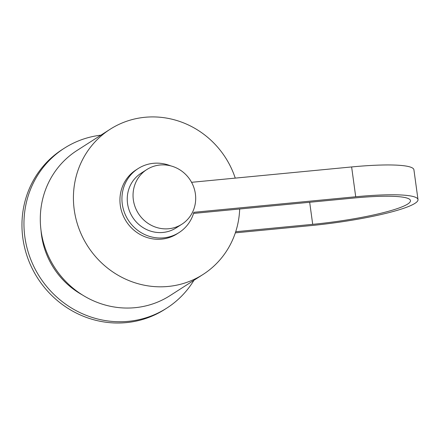 <?xml version="1.0" encoding="UTF-8"?>
<svg xmlns="http://www.w3.org/2000/svg" width="440" height="440" viewBox="0 0 440 440"><rect width="100%" height="100%" fill="white"/><g stroke="black" fill="none" stroke-linecap="round" stroke-linejoin="round"><path stroke-width="0.66" d="M235.708 231.726L312.702 224.334A77.984 10.676 -7.8 0 0 410.476 200.607A77.984 10.676 -7.8 0 0 353.716 198.044L239.679 208.995A86.196 81.884 -122.7 0 1 234.399 235.483A86.196 81.884 -122.7 0 1 203.093 274.428L169.966 295.664A86.196 81.884 -122.7 0 1 71.896 287.232A86.196 81.884 -122.7 0 1 45.628 189.475A86.196 81.884 -122.7 0 1 76.939 150.53L110.066 129.3A86.196 81.884 -122.7 0 1 235.252 178.118M203.093 274.428A86.196 81.884 -122.7 0 1 105.023 265.997A86.196 81.884 -122.7 0 1 78.755 168.245A86.196 81.884 -122.7 0 1 110.066 129.3M239.679 208.995L193.545 213.422M235.34 232.854L310.706 225.615A85.586 11.72 -7.8 0 0 418 199.579A85.586 11.72 -7.8 0 0 355.713 196.768L193.875 212.3A37.983 36.08 -122.7 0 1 179.069 232.556L177.073 233.838A37.983 36.08 -122.7 0 1 126.203 221.337A37.983 36.08 -122.7 0 1 136.081 169.889L138.078 168.608A37.983 36.08 -122.7 0 1 170.632 165.841M355.713 196.768L351.626 166.947L191.571 182.309M179.069 232.556A37.983 36.08 -122.7 0 1 128.2 220.055A37.983 36.08 -122.7 0 1 138.078 168.608M181.891 224.208L176.099 227.92A32.472 30.844 -122.7 0 1 162.943 232.452A32.472 30.844 -122.7 0 1 129.327 210.656A32.472 30.844 -122.7 0 1 141.053 173.245L146.845 169.532A32.472 30.844 57.3 0 0 135.124 206.943A32.472 30.844 57.3 0 0 168.735 228.74A32.472 30.844 57.3 0 0 181.891 224.208A32.472 30.844 57.3 0 0 193.611 186.802A32.472 30.844 57.3 0 0 160.001 165.006A32.472 30.844 57.3 0 0 146.845 169.532M351.626 166.947A85.586 11.72 -7.8 0 1 413.914 169.757L418 199.579M100.903 135.168A94.952 90.2 57.3 0 0 64.323 148.214L62.326 149.496A94.952 90.2 57.3 0 0 28.045 258.88A94.952 90.2 57.3 0 0 126.33 322.619A94.952 90.2 57.3 0 0 164.808 309.375L166.804 308.094A94.952 90.2 57.3 0 0 193.936 280.302M64.323 148.214A94.952 90.2 57.3 0 0 30.047 257.603A94.952 90.2 57.3 0 0 128.332 321.343A94.952 90.2 57.3 0 0 166.804 308.094M41.03 230.434A77.479 73.607 57.3 0 0 47.465 256.382A77.479 73.607 57.3 0 0 82.374 294.927M312.702 224.334L309.678 202.274"/></g></svg>
